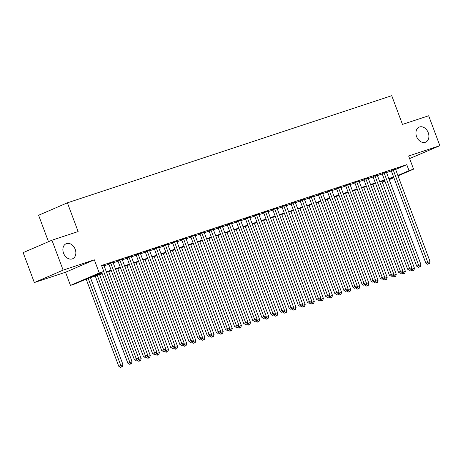 <?xml version="1.0" encoding="UTF-8"?>
<svg xmlns="http://www.w3.org/2000/svg" width="463" height="463" viewBox="0 0 463 463"><rect width="100%" height="100%" fill="white"/><g stroke="black" fill="none" stroke-linecap="round" stroke-linejoin="round"><path stroke-width="0.69" d="M75.203 249.326A8.184 6.129 -113.3 0 1 72.616 258.765A8.184 6.129 -113.3 0 1 63.541 253.18A8.184 6.129 -113.3 0 1 66.128 243.735A8.184 6.129 -113.3 0 1 75.203 249.326M428.246 132.707A8.184 6.129 -113.3 0 1 425.659 142.147A8.184 6.129 -113.3 0 1 416.584 136.556A8.184 6.129 -113.3 0 1 419.171 127.117A8.184 6.129 -113.3 0 1 428.246 132.707M102.236 273.731L86.691 278.865L75.018 283.9L70.463 285.405L99.25 272.979L103.805 271.474L92.137 276.515L102.051 273.239M65.538 272.244L94.33 259.818L63.124 270.126L51.937 240.204L23.15 252.63L34.337 282.552L65.538 272.244L70.463 285.405M48.488 241.692L38.603 215.254L67.39 202.829L391.733 95.691L402.469 124.414L428.663 115.762L439.85 145.677L408.644 155.985L413.569 169.151L398.012 175.865M409.616 158.583L439.85 145.677M385.048 181.461L382.374 182.376M63.124 270.126L34.337 282.552M103.949 265.432L101.756 265.999M113.059 262.423L108.788 263.875M122.174 259.413L117.897 260.866M131.284 256.404L127.007 257.856M140.393 253.394L136.116 254.847M149.503 250.385L145.232 251.837M158.612 247.375L154.341 248.828M167.728 244.366L163.451 245.818M176.837 241.356L172.56 242.809M185.947 238.347L181.67 239.799M195.056 235.337L190.785 236.79M204.166 232.328L199.894 233.78M213.281 229.318L209.004 230.771M222.39 226.309L218.114 227.761M231.5 223.299L227.223 224.752M240.61 220.29L236.338 221.742M249.719 217.28L245.448 218.733M258.834 214.271L254.557 215.723M267.944 211.261L263.667 212.714M277.053 208.252L272.776 209.704M286.163 205.242L281.892 206.695M295.272 202.233L291.001 203.685M304.388 199.223L300.111 200.676M313.497 196.214L309.22 197.666M322.607 193.204L318.33 194.657M331.716 190.195L327.445 191.647M340.826 187.185L336.555 188.638M349.941 184.176L345.664 185.628M359.051 181.166L354.774 182.619M368.16 178.157L363.883 179.609M377.27 175.147L372.999 176.6M386.379 172.138L382.108 173.59M395.628 169.487L406.774 164.672L101.565 265.49L103.805 271.474M104.1 265.837L108.927 264.246M113.215 262.828L118.036 261.236M122.325 259.818L127.146 258.227M131.434 256.809L136.255 255.217M140.544 253.799L145.365 252.208M149.653 250.79L154.48 249.198M158.768 247.78L163.589 246.189M167.878 244.771L172.699 243.179M176.988 241.761L181.809 240.17M186.097 238.752L190.918 237.16M195.207 235.742L200.033 234.151M204.322 232.733L209.143 231.141M213.431 229.723L218.252 228.132M222.541 226.714L227.362 225.122M231.65 223.704L236.471 222.113M240.76 220.695L245.587 219.103M249.875 217.685L254.696 216.094M258.985 214.676L263.806 213.084M268.094 211.666L272.915 210.075M277.204 208.657L282.025 207.065M286.313 205.647L291.14 204.056M295.429 202.638L300.25 201.046M304.538 199.628L309.359 198.037M313.648 196.619L318.469 195.027M322.757 193.609L327.578 192.018M331.867 190.6L336.694 189.008M340.982 187.59L345.803 185.999M350.092 184.581L354.913 182.989M359.201 181.571L364.022 179.98M368.311 178.562L373.132 176.97M377.42 175.552L382.247 173.961M386.536 172.543L391.357 170.951M395.495 169.128L391.218 170.581M94.33 259.818L99.25 272.979M406.774 164.672L409.014 170.656L413.569 169.151M51.937 240.204L78.131 231.552L67.39 202.829M389.047 179.274L391.895 178.047L388.955 179.019M384.666 180.431L379.845 182.028M375.557 183.441L370.73 185.038M366.441 186.45L361.62 188.047M357.332 189.46L352.511 191.057M348.222 192.469L343.401 194.066M339.113 195.479L334.292 197.076M330.003 198.488L325.176 200.085M320.894 201.498L316.067 203.095M311.778 204.507L306.957 206.104M302.669 207.517L297.848 209.114M293.559 210.526L288.738 212.123M284.45 213.536L279.623 215.133M275.34 216.545L270.514 218.142M266.225 219.555L261.404 221.152M257.115 222.564L252.294 224.161M248.006 225.574L243.185 227.171M238.896 228.583L234.07 230.18M229.787 231.593L224.96 233.19M220.672 234.602L215.851 236.199M211.562 237.612L206.741 239.209M202.453 240.621L197.632 242.218M193.343 243.631L188.516 245.228M184.233 246.64L179.407 248.237M175.118 249.65L170.297 251.247M166.009 252.659L161.188 254.256M156.899 255.669L152.078 257.266M147.79 258.678L142.963 260.275M138.68 261.688L133.853 263.285M129.565 264.697L124.744 266.294M120.455 267.707L115.634 269.304M111.346 270.722L106.525 272.313M382.305 182.185L384.903 181.062M393.863 177.659L389.198 179.673M397.862 175.471L409.014 170.656M106.34 271.822L111.161 270.23M115.449 268.812L120.27 267.22M124.559 265.803L129.385 264.211M133.674 262.793L138.495 261.201M142.783 259.784L147.604 258.192M151.893 256.774L156.714 255.182M161.002 253.765L165.823 252.173M170.112 250.755L174.939 249.163M179.227 247.746L184.048 246.154M188.337 244.736L193.158 243.144M197.446 241.727L202.267 240.135M206.556 238.717L211.377 237.125M215.665 235.708L220.492 234.116M224.781 232.698L229.602 231.106M233.89 229.689L238.711 228.097M243 226.679L247.821 225.087M252.109 223.67L256.93 222.078M261.219 220.66L266.046 219.068M270.334 217.651L275.155 216.059M279.444 214.641L284.265 213.049M288.553 211.632L293.374 210.04M297.663 208.622L302.484 207.03M306.772 205.613L311.599 204.021M315.888 202.603L320.709 201.011M324.997 199.594L329.818 198.002M334.107 196.584L338.928 194.992M343.216 193.575L348.037 191.977M352.326 190.565L357.152 188.968M361.441 187.556L366.262 185.958M370.55 184.546L375.371 182.949M379.66 181.537L384.481 179.939M388.77 178.527L393.591 176.93M391.166 170.442L425.85 263.21L427.795 262.371L393.162 169.742M428.478 263.951L429.386 263.65L428.478 263.951L427.795 262.371L430.075 261.618L395.443 168.989M425.85 263.21L427.696 264.286M429.386 263.65L430.075 261.618M411.775 267.863L412.232 269.084L414.512 268.332L381.981 181.322M411.213 269.53L412.232 269.084L412.915 270.67L412.139 271.005L413.829 270.369L412.915 270.67M414.512 268.332L413.829 270.369M412.139 271.005L410.409 269.998M382.056 173.451L416.741 266.219L418.685 265.38L384.053 172.751M419.368 266.96L420.277 266.659L419.368 266.96L418.685 265.38L420.96 264.628L386.327 171.999M416.741 266.219L418.587 267.296M420.277 266.659L420.96 264.628M372.946 176.461L407.631 269.229L409.576 268.39L374.943 175.761M410.253 269.97L411.167 269.669L410.253 269.97L409.576 268.39L411.85 267.637L377.218 175.008M407.631 269.229L409.477 270.305M411.167 269.669L411.85 267.637M363.831 179.47L398.516 272.238L400.466 271.399L365.828 178.77M401.143 272.979L402.058 272.678L401.143 272.979L400.466 271.399L402.741 270.647L368.108 178.018M398.516 272.238L400.368 273.315M402.058 272.678L402.741 270.647M354.722 182.48L389.406 275.248L391.351 274.409L356.718 181.78M392.034 275.989L392.942 275.688L392.034 275.989L391.351 274.409L393.631 273.656L358.999 181.027M389.406 275.248L391.258 276.324M392.942 275.688L393.631 273.656M402.665 270.872L403.123 272.094L405.403 271.341L372.871 184.332M402.104 272.539L403.123 272.094L403.805 273.679L403.03 274.015L404.714 273.378L403.805 273.679M405.403 271.341L404.714 273.378M403.03 274.015L401.299 273.008M393.556 273.882L394.013 275.103L396.293 274.351L363.756 187.341M392.994 275.549L394.013 275.103L394.696 276.689L393.915 277.024L395.605 276.388L394.696 276.689M396.293 274.351L395.605 276.388M393.915 277.024L392.19 276.017M384.446 276.891L384.903 278.113L387.178 277.36L354.646 190.351M383.885 278.558L384.903 278.113L385.586 279.698L384.805 280.034L386.495 279.397L385.586 279.698M387.178 277.36L386.495 279.397M384.805 280.034L383.08 279.027M375.331 279.901L375.794 281.122L378.068 280.37L345.537 193.36M374.77 281.568L375.794 281.122L376.471 282.708L375.696 283.043L377.386 282.407L376.471 282.708M378.068 280.37L377.386 282.407M375.696 283.043L373.965 282.036M345.612 185.489L380.297 278.257L382.241 277.418L347.609 184.789M382.924 278.998L383.833 278.697L382.924 278.998L382.241 277.418L384.522 276.666L349.889 184.037M380.297 278.257L382.143 279.334M383.833 278.697L384.522 276.666M366.221 282.91L366.679 284.132L368.959 283.379L336.427 196.37M365.66 284.577L366.679 284.132L367.362 285.717L366.586 286.053L368.276 285.416L367.362 285.717M368.959 283.379L368.276 285.416M366.586 286.053L364.856 285.046M336.503 188.499L371.187 281.267L373.132 280.428L338.499 187.799M373.815 282.008L374.723 281.707L373.815 282.008L373.132 280.428L375.406 279.675L340.774 187.046M371.187 281.267L373.033 282.343M374.723 281.707L375.406 279.675M357.112 285.92L357.569 287.141L359.849 286.389L327.318 199.379M356.551 287.587L357.569 287.141L358.252 288.727L357.477 289.062L359.161 288.426L358.252 288.727M359.849 286.389L359.161 288.426M357.477 289.062L355.746 288.055M327.393 191.508L362.078 284.276L364.022 283.437L329.39 190.808M364.699 285.017L365.614 284.716L364.699 285.017L364.022 283.437L366.297 282.685L331.664 190.056M362.078 284.276L363.924 285.353M365.614 284.716L366.297 282.685M348.002 288.929L348.46 290.151L350.74 289.398L318.203 202.389M347.441 290.596L348.46 290.151L349.143 291.736L348.361 292.072L350.051 291.435L349.143 291.736M350.74 289.398L350.051 291.435M348.361 292.072L346.637 291.065M318.278 194.518L352.962 287.286L354.913 286.447L320.274 193.818M355.59 288.027L356.504 287.726L355.59 288.027L354.913 286.447L357.187 285.694L322.555 193.065M352.962 287.286L354.814 288.362M356.504 287.726L357.187 285.694M338.893 291.939L339.35 293.16L341.625 292.408L309.093 205.398M338.331 293.606L339.35 293.16L340.033 294.746L339.252 295.081L340.942 294.445L340.033 294.746M341.625 292.408L340.942 294.445M339.252 295.081L337.527 294.074M309.168 197.527L343.853 290.295L345.797 289.456L311.165 196.827M346.48 291.036L347.389 290.735L346.48 291.036L345.797 289.456L348.078 288.704L313.445 196.075M343.853 290.295L345.705 291.372M347.389 290.735L348.078 288.704M329.778 294.948L330.241 296.17L332.515 295.417L299.983 208.408M329.216 296.615L330.241 296.17L330.918 297.755L330.142 298.091L331.832 297.454L330.918 297.755M332.515 295.417L331.832 297.454M330.142 298.091L328.412 297.084M300.059 200.537L334.743 293.305L336.688 292.466L302.055 199.837M337.371 294.046L338.279 293.745L337.371 294.046L336.688 292.466L338.968 291.713L304.336 199.084M334.743 293.305L336.589 294.381M338.279 293.745L338.968 291.713M320.668 297.958L321.125 299.179L323.405 298.427L290.874 211.417M320.107 299.625L321.125 299.179L321.808 300.765L321.033 301.1L322.723 300.464L321.808 300.765M323.405 298.427L322.723 300.464M321.033 301.1L319.302 300.093M290.949 203.546L325.634 296.314L327.578 295.475L292.946 202.846M328.261 297.055L329.17 296.754L328.261 297.055L327.578 295.475L329.853 294.723L295.22 202.094M325.634 296.314L327.48 297.391M329.17 296.754L329.853 294.723M311.558 300.967L312.016 302.194L314.296 301.442L281.764 214.427M310.997 302.634L312.016 302.194L312.699 303.774L311.923 304.11L313.607 303.473L312.699 303.774M314.296 301.442L313.607 303.473M311.923 304.11L310.193 303.103M281.84 206.556L316.524 299.324L318.469 298.485L283.836 205.856M319.146 300.065L320.06 299.764L319.146 300.065L318.469 298.485L320.743 297.732L286.111 205.103M316.524 299.324L318.37 300.4M320.06 299.764L320.743 297.732M302.449 303.977L302.906 305.204L305.186 304.451L272.649 217.436M301.888 305.644L302.906 305.204L303.589 306.784L302.808 307.119L304.498 306.483L303.589 306.784M305.186 304.451L304.498 306.483M302.808 307.119L301.083 306.112M293.339 306.986L293.797 308.213L296.071 307.461L263.54 220.446M292.778 308.653L293.797 308.213L294.48 309.793L293.698 310.129L295.388 309.492L294.48 309.793M296.071 307.461L295.388 309.492M293.698 310.129L291.974 309.122M284.224 309.996L284.687 311.223L286.962 310.47L254.43 223.455M283.663 311.663L284.687 311.223L285.364 312.803L284.589 313.138L286.279 312.502L285.364 312.803M286.962 310.47L286.279 312.502M284.589 313.138L282.858 312.131M272.724 209.565L307.409 302.333L309.359 301.494L274.721 208.865M310.036 303.074L310.951 302.773L310.036 303.074L309.359 301.494L311.634 300.742L277.001 208.113M307.409 302.333L309.261 303.41M310.951 302.773L311.634 300.742M263.615 212.575L298.299 305.343L300.244 304.504L265.612 211.875M300.927 306.084L301.835 305.783L300.927 306.084L300.244 304.504L302.524 303.751L267.892 211.122M298.299 305.343L300.151 306.419M301.835 305.783L302.524 303.751M254.505 215.584L289.19 308.352L291.134 307.513L256.502 214.884M291.817 309.093L292.726 308.792L291.817 309.093L291.134 307.513L293.415 306.761L258.782 214.132M289.19 308.352L291.036 309.429M292.726 308.792L293.415 306.761M275.115 313.005L275.572 314.232L277.852 313.48L245.321 226.465M274.553 314.672L275.572 314.232L276.255 315.812L275.479 316.148L277.169 315.511L276.255 315.812M277.852 313.48L277.169 315.511M275.479 316.148L273.749 315.141M245.396 218.594L280.08 311.362L282.025 310.523L247.392 217.894M282.708 312.103L283.616 311.802L282.708 312.103L282.025 310.523L284.299 309.77L249.667 217.141M280.08 311.362L281.926 312.438M283.616 311.802L284.299 309.77M266.005 316.015L266.462 317.242L268.743 316.489L236.211 229.474M265.444 317.682L266.462 317.242L267.145 318.822L266.37 319.157L268.054 318.521L267.145 318.822M268.743 316.489L268.054 318.521M266.37 319.157L264.639 318.15M236.286 221.603L270.971 314.371L272.915 313.532L238.283 220.903M273.592 315.112L274.507 314.811L273.592 315.112L272.915 313.532L275.19 312.78L240.557 220.151M270.971 314.371L272.817 315.448M274.507 314.811L275.19 312.78M256.896 319.024L257.353 320.251L259.633 319.499L227.096 232.484M256.334 320.691L257.353 320.251L258.036 321.831L257.254 322.167L258.944 321.53L258.036 321.831M259.633 319.499L258.944 321.53M257.254 322.167L255.53 321.16M227.171 224.613L261.855 317.381L263.806 316.542L229.173 223.913M264.483 318.122L265.397 317.821L264.483 318.122L263.806 316.542L266.08 315.789L231.448 223.16M261.855 317.381L263.707 318.457M265.397 317.821L266.08 315.789M247.786 322.034L248.243 323.261L250.518 322.508L217.986 235.493M247.225 323.701L248.243 323.261L248.926 324.841L248.145 325.176L249.835 324.54L248.926 324.841M250.518 322.508L249.835 324.54M248.145 325.176L246.42 324.169M218.061 227.622L252.746 320.39L254.691 319.551L220.058 226.922M255.373 321.131L256.288 320.83L255.373 321.131L254.691 319.551L256.971 318.799L222.338 226.17M252.746 320.39L254.598 321.467M256.288 320.83L256.971 318.799M238.671 325.043L239.134 326.27L241.408 325.518L208.877 238.503M238.109 326.71L239.134 326.27L239.811 327.85L239.035 328.186L240.725 327.549L239.811 327.85M241.408 325.518L240.725 327.549M239.035 328.186L237.305 327.179M208.952 230.632L243.636 323.4L245.581 322.561L210.949 229.932M246.264 324.141L247.173 323.84L246.264 324.141L245.581 322.561L247.861 321.808L213.229 229.179M243.636 323.4L245.483 324.476M247.173 323.84L247.861 321.808M229.561 328.053L230.018 329.28L232.299 328.527L199.767 241.512M229 329.72L230.018 329.28L230.701 330.86L229.926 331.195L231.616 330.559L230.701 330.86M232.299 328.527L231.616 330.559M229.926 331.195L228.195 330.188M199.842 233.641L234.527 326.409L236.471 325.57L201.839 232.941M237.154 327.15L238.063 326.849L237.154 327.15L236.471 325.57L238.746 324.818L204.114 232.189M234.527 326.409L236.373 327.486M238.063 326.849L238.746 324.818M220.452 331.062L220.909 332.289L223.189 331.537L190.658 244.522M219.89 332.729L220.909 332.289L221.592 333.869L220.816 334.205L222.5 333.568L221.592 333.869M223.189 331.537L222.5 333.568M220.816 334.205L219.086 333.198M190.733 236.651L225.417 329.419L227.362 328.58L192.73 235.951M228.039 330.16L228.954 329.859L228.039 330.16L227.362 328.58L229.636 327.827L195.004 235.198M225.417 329.419L227.264 330.495M228.954 329.859L229.636 327.827M211.342 334.072L211.799 335.299L214.08 334.546L181.542 247.531M210.781 335.739L211.799 335.299L212.482 336.879L211.701 337.214L213.391 336.578L212.482 336.879M214.08 334.546L213.391 336.578M211.701 337.214L209.976 336.207M181.618 239.66L216.302 332.428L218.252 331.589L183.62 238.96M218.93 333.169L219.844 332.868L218.93 333.169L218.252 331.589L220.527 330.837L185.894 238.208M216.302 332.428L218.154 333.505M219.844 332.868L220.527 330.837M172.508 242.67L207.192 335.438L209.137 334.599L174.505 241.97M209.82 336.179L210.734 335.878L209.82 336.179L209.137 334.599L211.417 333.846L176.785 241.217M207.192 335.438L209.044 336.514M210.734 335.878L211.417 333.846M163.398 245.679L198.083 338.447L200.028 337.608L165.395 244.979M200.71 339.188L201.619 338.887L200.71 339.188L200.028 337.608L202.308 336.856L167.675 244.227M198.083 338.447L199.929 339.524M201.619 338.887L202.308 336.856M202.233 337.081L202.69 338.308L204.964 337.556L172.433 250.541M201.671 338.748L202.69 338.308L203.373 339.888L202.591 340.224L204.281 339.587L203.373 339.888M204.964 337.556L204.281 339.587M202.591 340.224L200.867 339.217M193.117 340.091L193.58 341.318L195.855 340.565L163.323 253.55M192.556 341.758L193.58 341.318L194.257 342.898L193.482 343.233L195.172 342.597L194.257 342.898M195.855 340.565L195.172 342.597M193.482 343.233L191.751 342.226M184.008 343.1L184.465 344.327L186.745 343.575L154.214 256.56M183.446 344.767L184.465 344.327L185.148 345.907L184.372 346.243L186.062 345.606L185.148 345.907M186.745 343.575L186.062 345.606M184.372 346.243L182.642 345.236M154.289 248.689L188.973 341.457L190.918 340.618L156.286 247.989M191.601 342.198L192.51 341.897L191.601 342.198L190.918 340.618L193.193 339.865L158.56 247.236M188.973 341.457L190.82 342.533M192.51 341.897L193.193 339.865M174.898 346.11L175.355 347.337L177.636 346.584L145.104 259.569M174.337 347.777L175.355 347.337L176.038 348.917L175.263 349.252L176.947 348.616L176.038 348.917M177.636 346.584L176.947 348.616M175.263 349.252L173.532 348.245M145.179 251.698L179.864 344.466L181.809 343.627L147.176 250.998M182.486 345.207L183.4 344.906L182.486 345.207L181.809 343.627L184.083 342.875L149.451 250.246M179.864 344.466L181.71 345.543M183.4 344.906L184.083 342.875M165.789 349.119L166.246 350.346L168.526 349.594L135.989 262.579M165.227 350.786L166.246 350.346L166.929 351.926L166.148 352.262L167.838 351.625L166.929 351.926M168.526 349.594L167.838 351.625M166.148 352.262L164.423 351.255M136.064 254.708L170.749 347.476L172.699 346.637L138.067 254.008M173.376 348.217L174.291 347.916L173.376 348.217L172.699 346.637L174.973 345.884L140.341 253.255M170.749 347.476L172.601 348.552M174.291 347.916L174.973 345.884M156.679 352.129L157.136 353.356L159.411 352.603L126.879 265.588M156.118 353.796L157.136 353.356L157.819 354.936L157.038 355.271L158.728 354.635L157.819 354.936M159.411 352.603L158.728 354.635M157.038 355.271L155.313 354.264M126.955 257.717L161.639 350.485L163.584 349.646L128.951 257.017M164.267 351.226L165.181 350.925L164.267 351.226L163.584 349.646L165.864 348.894L131.232 256.265M161.639 350.485L163.491 351.562M165.181 350.925L165.864 348.894M147.564 355.138L148.027 356.365L150.301 355.613L117.77 268.598M147.002 356.805L148.027 356.365L148.704 357.945L147.928 358.281L149.618 357.644L148.704 357.945M150.301 355.613L149.618 357.644M147.928 358.281L146.198 357.274M117.845 260.727L152.53 353.495L154.474 352.656L119.842 260.027M155.157 354.236L156.066 353.935L155.157 354.236L154.474 352.656L156.754 351.903L122.122 259.274M152.53 353.495L154.376 354.571M156.066 353.935L156.754 351.903M108.736 263.736L143.42 356.504L145.365 355.665L110.732 263.036M146.048 357.245L146.956 356.944L146.048 357.245L145.365 355.665L147.645 354.913L113.007 262.284M143.42 356.504L145.266 357.581M146.956 356.944L147.645 354.913M101.727 272.371L134.311 359.514L136.255 358.675L103.671 271.532M136.938 360.255L137.847 359.954L136.938 360.255L136.255 358.675L138.53 357.922L103.897 265.293M134.311 359.514L136.157 360.59M137.847 359.954L138.53 357.922M138.454 358.148L138.912 359.375L141.192 358.622L108.66 271.607M137.893 359.815L138.912 359.375L139.594 360.955L138.819 361.29L140.509 360.654L139.594 360.955M141.192 358.622L140.509 360.654M138.819 361.29L137.089 360.283M95.262 276.035L127.857 363.224L132.082 361.632L99.551 274.617M97.271 275.369L130.485 363.964L129.709 364.3L131.394 363.663L130.485 363.964M132.082 361.632L131.394 363.663M129.709 364.3L127.857 363.224M86.164 279.091L118.748 366.233L122.973 364.641L90.435 277.626M88.161 278.379L121.375 366.974L120.594 367.309L122.284 366.673L121.375 366.974M122.973 364.641L122.284 366.673M120.594 367.309L118.748 366.233"/></g></svg>

